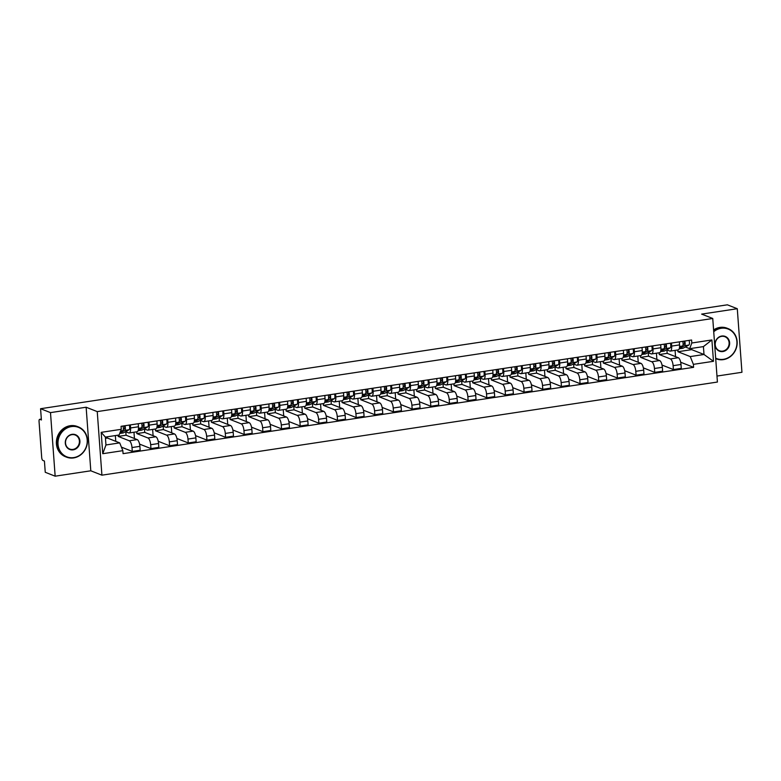 <?xml version="1.0" encoding="UTF-8"?>
<svg xmlns="http://www.w3.org/2000/svg" width="781" height="781" viewBox="0 0 781 781"><rect width="100%" height="100%" fill="white"/><g stroke="black" fill="none" stroke-linecap="round" stroke-linejoin="round"><path stroke-width="1.17" d="M716.978 376.061L741.95 372.283L737.284 308.72L727.365 304.815L40.573 408.717L50.492 412.622L55.158 476.185L90.801 470.797L101.911 475.17L717.417 382.046L712.75 318.482L97.244 411.607L86.135 407.233L50.492 412.622M55.158 476.185L45.249 472.28L44.419 461.034L42.877 460.429A2.597 0.947 -98.6 0 1 41.696 457.49L39.05 421.515A2.597 0.947 -98.6 0 1 39.655 419.338L41.334 419.085M737.284 308.72L701.641 314.108L712.75 318.482M41.344 419.133L39.86 419.358L41.403 419.973L40.573 408.717M118.077 435.163L118.175 436.413L129.285 440.787A5.975 2.177 81.4 0 1 131.999 447.542L132.282 451.418L140.18 450.227L139.897 446.341A5.975 2.177 -98.6 0 0 137.173 439.596L126.063 435.222L125.809 431.766M129.168 432.967L137.056 431.776A5.975 2.177 -98.6 0 0 138.462 426.768L130.564 427.959A5.975 2.177 81.4 0 1 129.168 432.967A5.975 2.177 81.4 0 1 128.699 432.908L125.556 431.668M130.564 427.959L130.339 424.913M115.773 441.343L115.354 435.583M121.426 447.142L132.282 451.418M138.462 426.768L138.237 423.722M136.704 431.825L136.831 433.592L147.941 437.965A5.975 2.177 81.4 0 1 150.665 444.721L150.948 448.597L158.836 447.396L158.553 443.52A5.975 2.177 -98.6 0 0 155.829 436.774L144.729 432.391L144.475 428.945M148.995 422.091L149.22 425.137A5.975 2.177 81.4 0 1 147.824 430.146A5.975 2.177 81.4 0 1 147.365 430.087L144.212 428.847M134.439 438.512L133.971 432.244M139.574 444.116L150.948 448.597M147.824 430.146L155.722 428.954A5.975 2.177 -98.6 0 0 157.118 423.946L156.893 420.9M155.36 429.003L155.487 430.77L166.597 435.144A5.975 2.177 81.4 0 1 169.321 441.89L169.604 445.775L177.502 444.574L177.209 440.699A5.975 2.177 -98.6 0 0 174.495 433.953L163.385 429.57L163.131 426.123M167.661 419.27L167.886 422.316A5.975 2.177 81.4 0 1 166.48 427.324A5.975 2.177 81.4 0 1 166.021 427.266L162.878 426.026M153.096 435.691L152.637 429.413M158.231 441.294L169.604 445.775M166.48 427.324L174.378 426.123A5.975 2.177 -98.6 0 0 175.774 421.125L175.549 418.079M174.017 426.182L174.153 427.949L185.253 432.323A5.975 2.177 81.4 0 1 187.977 439.068L188.26 442.944L196.158 441.753L195.875 437.877A5.975 2.177 -98.6 0 0 193.151 431.122L182.041 426.748L181.788 423.302M186.317 416.449L186.542 419.495A5.975 2.177 81.4 0 1 185.146 424.503A5.975 2.177 81.4 0 1 184.677 424.434L181.534 423.195M171.752 432.869L171.293 426.592M176.887 438.473L188.26 442.944M185.146 424.503L193.034 423.302A5.975 2.177 -98.6 0 0 194.43 418.304L194.215 415.258M192.682 423.361L192.809 425.118L203.919 429.501A5.975 2.177 81.4 0 1 206.633 436.247L206.926 440.123L214.814 438.932L214.531 435.056A5.975 2.177 -98.6 0 0 211.807 428.3L200.697 423.927L200.453 420.481M204.973 413.627L205.198 416.673A5.975 2.177 81.4 0 1 203.802 421.672A5.975 2.177 81.4 0 1 203.333 421.613L200.19 420.373M190.418 430.048L189.949 423.771M195.553 435.642L206.926 440.123M203.802 421.672L211.7 420.481A5.975 2.177 -98.6 0 0 213.096 415.472L212.871 412.427M211.339 420.539L211.466 422.296L222.575 426.67A5.975 2.177 81.4 0 1 225.299 433.426L225.582 437.301L233.48 436.11L233.187 432.235A5.975 2.177 -98.6 0 0 230.473 425.479L219.363 421.105L219.11 417.659M223.639 410.806L223.854 413.852A5.975 2.177 81.4 0 1 222.458 418.85A5.975 2.177 81.4 0 1 221.999 418.792L218.846 417.552M209.074 427.227L208.615 420.949M214.209 432.82L225.582 437.301M222.458 418.85L230.356 417.659A5.975 2.177 -98.6 0 0 231.752 412.651L231.527 409.605M229.995 417.708L230.122 419.475L241.231 423.849A5.975 2.177 81.4 0 1 243.955 430.604L244.238 434.48L252.136 433.289L251.853 429.404A5.975 2.177 -98.6 0 0 249.129 422.658L238.02 418.284L237.766 414.828M242.295 407.975L242.52 411.021A5.975 2.177 81.4 0 1 241.124 416.029A5.975 2.177 81.4 0 1 240.655 415.97L237.512 414.731M227.73 424.405L227.271 418.128M232.865 429.999L244.238 434.48M241.124 416.029L249.012 414.838A5.975 2.177 -98.6 0 0 250.408 409.83L250.184 406.784M248.651 414.887L248.788 416.654L259.897 421.027A5.975 2.177 81.4 0 1 262.611 427.783L262.894 431.659L270.792 430.458L270.509 426.582A5.975 2.177 -98.6 0 0 267.785 419.836L256.676 415.453L256.422 412.007M260.952 405.154L261.176 408.199A5.975 2.177 81.4 0 1 259.78 413.208A5.975 2.177 81.4 0 1 259.312 413.149L256.168 411.909M246.386 421.574L245.927 415.307M251.531 427.178L262.894 431.659M259.78 413.208L267.668 412.017A5.975 2.177 -98.6 0 0 269.074 407.008L268.849 403.962M267.317 412.065L267.444 413.832L278.553 418.206A5.975 2.177 81.4 0 1 281.277 424.952L281.56 428.837L289.448 427.637L289.165 423.761A5.975 2.177 -98.6 0 0 286.442 417.015L275.342 412.632L275.088 409.185M279.608 402.332L279.832 405.378A5.975 2.177 81.4 0 1 278.436 410.386A5.975 2.177 81.4 0 1 277.977 410.328L274.824 409.088M265.052 418.753L264.583 412.475M270.187 424.356L281.56 428.837M278.436 410.386L286.334 409.185A5.975 2.177 -98.6 0 0 287.73 404.187L287.506 401.141M285.973 409.244L286.1 411.011L297.21 415.385A5.975 2.177 81.4 0 1 299.933 422.13L300.216 426.006L308.114 424.815L307.821 420.939A5.975 2.177 -98.6 0 0 305.107 414.184L293.998 409.81L293.744 406.364M298.274 399.511L298.498 402.557A5.975 2.177 81.4 0 1 297.092 407.565A5.975 2.177 81.4 0 1 296.634 407.497L293.49 406.257M283.708 415.931L283.249 409.654M288.843 421.535L300.216 426.006M297.092 407.565L304.99 406.364A5.975 2.177 -98.6 0 0 306.386 401.366L306.162 398.32M304.629 406.423L304.766 408.18L315.866 412.563A5.975 2.177 81.4 0 1 318.589 419.309L318.873 423.185L326.77 421.994L326.487 418.118A5.975 2.177 -98.6 0 0 323.764 411.362L312.654 406.989L312.4 403.543M316.93 396.689L317.154 399.735A5.975 2.177 81.4 0 1 315.758 404.734A5.975 2.177 81.4 0 1 315.29 404.675L312.146 403.435M302.364 413.11L301.905 406.833M307.499 418.704L318.873 423.185M315.758 404.734L323.646 403.543A5.975 2.177 -98.6 0 0 325.042 398.535L324.828 395.489M323.295 403.601L323.422 405.359L334.532 409.732A5.975 2.177 81.4 0 1 337.246 416.488L337.538 420.363L345.427 419.172L345.143 415.297A5.975 2.177 -98.6 0 0 342.42 408.541L331.31 404.167L331.066 400.721M335.586 393.868L335.81 396.914A5.975 2.177 81.4 0 1 334.414 401.912A5.975 2.177 81.4 0 1 333.946 401.854L330.802 400.614M321.03 410.289L320.561 404.011M326.165 415.882L337.538 420.363M334.414 401.912L342.312 400.721A5.975 2.177 -98.6 0 0 343.708 395.713L343.484 392.667M341.951 400.77L342.078 402.537L353.188 406.911A5.975 2.177 81.4 0 1 355.911 413.666L356.195 417.542L364.083 416.351L363.8 412.466A5.975 2.177 -98.6 0 0 361.086 405.72L349.976 401.346L349.722 397.89M354.252 391.037L354.467 394.083A5.975 2.177 81.4 0 1 353.071 399.091A5.975 2.177 81.4 0 1 352.612 399.032L349.458 397.793M339.686 407.467L339.227 401.19M344.821 413.061L356.195 417.542M353.071 399.091L360.968 397.9A5.975 2.177 -98.6 0 0 362.364 392.892L362.14 389.846M360.607 397.949L360.734 399.716L371.844 404.089A5.975 2.177 81.4 0 1 374.568 410.845L374.851 414.721L382.749 413.52L382.465 409.644A5.975 2.177 -98.6 0 0 379.742 402.898L368.632 398.525L368.378 395.069M372.908 388.216L373.133 391.261A5.975 2.177 81.4 0 1 371.736 396.27A5.975 2.177 81.4 0 1 371.268 396.211L368.124 394.971M358.342 404.636L357.883 398.369M363.477 410.24L374.851 414.721M371.736 396.27L379.625 395.079A5.975 2.177 -98.6 0 0 381.021 390.07L380.796 387.025M379.263 395.127L379.4 396.894L390.51 401.268A5.975 2.177 81.4 0 1 393.224 408.014L393.507 411.899L401.405 410.699L401.122 406.823A5.975 2.177 -98.6 0 0 398.398 400.077L387.288 395.694L387.034 392.247M391.564 385.394L391.789 388.44A5.975 2.177 81.4 0 1 390.393 393.448A5.975 2.177 81.4 0 1 389.924 393.39L386.78 392.15M376.998 401.815L376.54 395.537M382.143 407.418L393.507 411.899M390.393 393.448L398.281 392.247A5.975 2.177 -98.6 0 0 399.687 387.249L399.462 384.203M397.929 392.306L398.056 394.073L409.166 398.447A5.975 2.177 81.4 0 1 411.89 405.193L412.173 409.068L420.061 407.877L419.778 404.002A5.975 2.177 -98.6 0 0 417.054 397.246L405.954 392.872L405.7 389.426M410.22 382.573L410.445 385.619A5.975 2.177 81.4 0 1 409.049 390.627A5.975 2.177 81.4 0 1 408.59 390.559L405.437 389.319M395.664 398.993L395.196 392.716M400.799 404.597L412.173 409.068M409.049 390.627L416.947 389.426A5.975 2.177 -98.6 0 0 418.343 384.428L418.118 381.382M416.585 389.485L416.712 391.242L427.822 395.625A5.975 2.177 81.4 0 1 430.546 402.371L430.829 406.247L438.727 405.056L438.434 401.18A5.975 2.177 -98.6 0 0 435.72 394.425L424.61 390.051L424.356 386.605M428.886 379.751L429.111 382.797A5.975 2.177 81.4 0 1 427.705 387.796A5.975 2.177 81.4 0 1 427.246 387.737L424.103 386.497M414.32 396.172L413.862 389.895M419.456 401.766L430.829 406.247M427.705 387.796L435.603 386.605A5.975 2.177 -98.6 0 0 436.999 381.597L436.774 378.551M435.242 386.663L435.378 388.421L446.478 392.794A5.975 2.177 81.4 0 1 449.202 399.55L449.485 403.426L457.383 402.235L457.1 398.359A5.975 2.177 -98.6 0 0 454.376 391.603L443.266 387.23L443.012 383.783M447.542 376.93L447.767 379.976A5.975 2.177 81.4 0 1 446.371 384.974A5.975 2.177 81.4 0 1 445.902 384.916L442.759 383.676M432.977 393.351L432.518 387.073M438.112 398.945L449.485 403.426M446.371 384.974L454.259 383.783A5.975 2.177 -98.6 0 0 455.655 378.775L455.44 375.729M453.907 383.832L454.034 385.599L465.144 389.973A5.975 2.177 81.4 0 1 467.858 396.728L468.151 400.604L476.039 399.413L475.756 395.528A5.975 2.177 -98.6 0 0 473.032 388.782L461.922 384.408L461.678 380.952M466.198 374.099L466.423 377.145A5.975 2.177 81.4 0 1 465.027 382.153A5.975 2.177 81.4 0 1 464.558 382.094L461.415 380.855M451.643 390.529L451.174 384.252M456.778 396.123L468.151 400.604M465.027 382.153L472.925 380.962A5.975 2.177 -98.6 0 0 474.321 375.954L474.096 372.908M472.564 381.011L472.69 382.778L483.8 387.151A5.975 2.177 81.4 0 1 486.524 393.907L486.807 397.783L494.695 396.582L494.412 392.706A5.975 2.177 -98.6 0 0 491.698 385.96L480.588 381.587L480.335 378.131M484.864 371.278L485.079 374.324A5.975 2.177 81.4 0 1 483.683 379.332A5.975 2.177 81.4 0 1 483.224 379.273L480.071 378.033M470.299 387.698L469.84 381.431M475.434 393.302L486.807 397.783M483.683 379.332L491.581 378.141A5.975 2.177 -98.6 0 0 492.977 373.133L492.752 370.087M491.22 378.189L491.347 379.956L502.456 384.33A5.975 2.177 81.4 0 1 505.18 391.076L505.463 394.961L513.361 393.761L513.078 389.885A5.975 2.177 -98.6 0 0 510.354 383.139L499.244 378.756L498.991 375.31M503.52 368.456L503.745 371.502A5.975 2.177 81.4 0 1 502.349 376.51A5.975 2.177 81.4 0 1 501.88 376.452L498.737 375.212M488.955 384.877L488.496 378.6M494.09 390.48L505.463 394.961M502.349 376.51L510.237 375.31A5.975 2.177 -98.6 0 0 511.633 370.311L511.409 367.265M509.876 375.368L510.013 377.135L521.122 381.509A5.975 2.177 81.4 0 1 523.836 388.255L524.119 392.13L532.017 390.939L531.734 387.064A5.975 2.177 -98.6 0 0 529.01 380.308L517.901 375.934L517.647 372.488M522.177 365.635L522.401 368.681A5.975 2.177 81.4 0 1 521.005 373.689A5.975 2.177 81.4 0 1 520.537 373.621L517.393 372.381M507.611 382.055L507.152 375.778M512.756 387.659L524.119 392.13M521.005 373.689L528.893 372.488A5.975 2.177 -98.6 0 0 530.299 367.49L530.074 364.444M528.542 372.547L528.669 374.304L539.778 378.687A5.975 2.177 81.4 0 1 542.502 385.433L542.785 389.309L550.673 388.118L550.39 384.242A5.975 2.177 -98.6 0 0 547.666 377.487L536.567 373.113L536.313 369.667M540.833 362.814L541.057 365.859A5.975 2.177 81.4 0 1 539.661 370.858A5.975 2.177 81.4 0 1 539.202 370.799L536.049 369.559M526.277 379.234L525.808 372.957M531.412 384.828L542.785 389.309M539.661 370.858L547.559 369.667A5.975 2.177 -98.6 0 0 548.955 364.659L548.731 361.613M547.198 369.725L547.325 371.483L558.435 375.856A5.975 2.177 81.4 0 1 561.158 382.612L561.441 386.488L569.339 385.297L569.046 381.421A5.975 2.177 -98.6 0 0 566.332 374.665L555.223 370.292L554.969 366.845M559.499 359.992L559.723 363.038A5.975 2.177 81.4 0 1 558.317 368.036A5.975 2.177 81.4 0 1 557.859 367.978L554.715 366.738M544.933 376.413L544.474 370.135M550.068 382.007L561.441 386.488M558.317 368.036L566.215 366.845A5.975 2.177 -98.6 0 0 567.611 361.837L567.387 358.791M565.854 366.894L565.991 368.661L577.091 373.035A5.975 2.177 81.4 0 1 579.814 379.791L580.098 383.666L587.995 382.475L587.712 378.59A5.975 2.177 -98.6 0 0 584.989 371.844L573.879 367.47L573.625 364.014M578.155 357.161L578.379 360.207A5.975 2.177 81.4 0 1 576.983 365.215A5.975 2.177 81.4 0 1 576.515 365.157L573.371 363.917M563.589 373.591L563.13 367.314M568.724 379.185L580.098 383.666M576.983 365.215L584.871 364.024A5.975 2.177 -98.6 0 0 586.267 359.016L586.053 355.97M584.52 364.073L584.647 365.84L595.757 370.214A5.975 2.177 81.4 0 1 598.471 376.969L598.763 380.845L606.652 379.644L606.368 375.768A5.975 2.177 -98.6 0 0 603.645 369.022L592.535 364.649L592.291 361.193M596.811 354.34L597.035 357.386A5.975 2.177 81.4 0 1 595.639 362.394A5.975 2.177 81.4 0 1 595.171 362.335L592.027 361.095M582.245 370.76L581.786 364.493M587.39 376.364L598.763 380.845M595.639 362.394L603.537 361.203A5.975 2.177 -98.6 0 0 604.933 356.195L604.709 353.149M603.176 361.252L603.303 363.019L614.413 367.392A5.975 2.177 81.4 0 1 617.136 374.138L617.42 378.024L625.308 376.823L625.025 372.947A5.975 2.177 -98.6 0 0 622.311 366.201L611.201 361.818L610.947 358.372M615.477 351.518L615.692 354.564A5.975 2.177 81.4 0 1 614.296 359.572A5.975 2.177 81.4 0 1 613.837 359.514L610.683 358.274M600.911 367.939L600.452 361.662M606.046 373.543L617.42 378.024M614.296 359.572L622.193 358.372A5.975 2.177 -98.6 0 0 623.589 353.373L623.365 350.327M621.832 358.43L621.959 360.197L633.069 364.571A5.975 2.177 81.4 0 1 635.793 371.317L636.076 375.192L643.974 374.001L643.69 370.126A5.975 2.177 -98.6 0 0 640.967 363.37L629.857 358.996L629.603 355.55M634.133 348.697L634.357 351.743A5.975 2.177 81.4 0 1 632.961 356.751A5.975 2.177 81.4 0 1 632.493 356.683L629.349 355.443M619.567 365.118L619.108 358.84M624.702 370.721L636.076 375.192M632.961 356.751L640.85 355.55A5.975 2.177 -98.6 0 0 642.246 350.552L642.021 347.506M640.488 355.609L640.625 357.366L651.735 361.749A5.975 2.177 81.4 0 1 654.449 368.495L654.732 372.371L662.63 371.18L662.347 367.304A5.975 2.177 -98.6 0 0 659.623 360.549L648.513 356.175L648.259 352.729M652.789 345.876L653.014 348.922A5.975 2.177 81.4 0 1 651.618 353.92A5.975 2.177 81.4 0 1 651.149 353.861L648.005 352.621M638.223 362.296L637.765 356.019M643.368 367.89L654.732 372.371M651.618 353.92L659.506 352.729A5.975 2.177 -98.6 0 0 660.911 347.721L660.687 344.675M659.154 352.787L659.281 354.545L670.391 358.918A5.975 2.177 81.4 0 1 673.115 365.674L673.398 369.55L681.286 368.359L681.003 364.483A5.975 2.177 -98.6 0 0 678.279 357.727L667.179 353.354L666.925 349.908M671.445 343.054L671.67 346.1A5.975 2.177 81.4 0 1 670.274 351.099A5.975 2.177 81.4 0 1 669.815 351.04L666.662 349.8M656.889 359.475L656.421 353.197M662.024 365.069L673.398 369.55M670.274 351.099L678.172 349.908A5.975 2.177 -98.6 0 0 679.568 344.899L679.343 341.853M659.281 354.545L667.179 353.354M640.625 357.366L648.513 356.175M621.959 360.197L629.857 358.996M603.303 363.019L611.201 361.818M584.647 365.84L592.535 364.649M565.991 368.661L573.879 367.47M547.325 371.483L555.223 370.292M528.669 374.304L536.567 373.113M510.013 377.135L517.901 375.934M491.347 379.956L499.244 378.756M472.69 382.778L480.588 381.587M454.034 385.599L461.922 384.408M435.378 388.421L443.266 387.23M416.712 391.242L424.61 390.051M398.056 394.073L405.954 392.872M379.4 396.894L387.288 395.694M360.734 399.716L368.632 398.525M342.078 402.537L349.976 401.346M323.422 405.359L331.31 404.167M304.766 408.18L312.654 406.989M286.1 411.011L293.998 409.81M267.444 413.832L275.342 412.632M248.788 416.654L256.676 415.453M230.122 419.475L238.02 418.284M211.466 422.296L219.363 421.105M192.809 425.118L200.697 423.927M174.153 427.949L182.041 426.748M155.487 430.77L163.385 429.57M136.831 433.592L144.729 432.391M118.175 436.413L126.063 435.222M119.708 442.886L122.842 450.666L102.75 453.702L101.188 432.352L121.28 429.306L119.132 435.007L105.376 437.087L105.952 444.975L119.708 442.886L107.407 438.043L107.319 436.794M105.474 438.336L107.407 438.043M677.81 349.956L677.937 351.723L691.693 349.644L704.003 354.486L703.417 346.608L689.662 348.687L691.81 342.996L691.595 340.008L121.055 426.319L121.28 429.306M691.81 342.996L711.901 339.95L713.473 361.31L693.382 364.346L690.248 356.575L704.003 354.486L713.473 361.31M122.842 450.666L123.066 453.654L693.596 367.334L693.382 364.346M101.911 475.17L97.244 411.607M90.801 470.797L86.135 407.233M691.693 349.644L691.605 348.394M677.937 351.723L690.248 356.575M689.662 348.687L685.327 346.979M680.681 362.247L693.596 367.334M675.545 356.653L675.087 350.376M102.75 453.702L105.952 444.975M101.188 432.352L105.376 437.087M703.417 346.608L711.901 339.95M123.3 429.374L124.423 428.759A1.562 0.566 -98.6 0 0 124.706 427.441A1.562 0.566 -98.6 0 0 124.179 425.85M119.708 433.465L123.056 432.967A7.79 2.841 -98.6 0 0 123.418 432.84L129.06 429.755A3.251 1.181 -98.6 0 0 129.275 425.079M119.854 433.084L124.745 430.409A3.251 1.181 -98.6 0 0 124.97 425.733M120.235 432.069L122.715 430.712A3.251 1.181 -98.6 0 0 122.939 426.035M141.966 426.553L143.079 425.938A1.562 0.566 -98.6 0 0 143.372 424.62A1.562 0.566 -98.6 0 0 142.835 423.029M138.071 430.692L141.712 430.136A7.79 2.841 -98.6 0 0 142.074 430.019L147.716 426.934A3.251 1.181 -98.6 0 0 147.931 422.257M138.159 430.458L143.411 427.578A3.251 1.181 -98.6 0 0 143.626 422.911M138.374 429.53L141.371 427.89A3.251 1.181 -98.6 0 0 141.595 423.214M160.622 423.722L161.735 423.117A1.562 0.566 -98.6 0 0 162.028 421.799A1.562 0.566 -98.6 0 0 161.491 420.207M156.727 427.871L160.369 427.314A7.79 2.841 -98.6 0 0 160.73 427.197L166.373 424.112A3.251 1.181 -98.6 0 0 166.597 419.436M156.815 427.637L162.067 424.757A3.251 1.181 -98.6 0 0 162.292 420.08M157.03 426.709L160.037 425.069A3.251 1.181 -98.6 0 0 160.251 420.393M73.746 457.598A15.845 14.439 111.5 0 0 87.199 439.888A15.845 14.439 111.5 0 0 71.471 426.582A15.845 14.439 111.5 0 0 58.019 444.301A15.845 14.439 111.5 0 0 73.746 457.598M71.296 426.143A16.235 14.79 -68.5 0 1 78.412 426.924A16.235 14.79 -68.5 0 1 87.247 443.667A16.235 14.79 -68.5 0 1 73.629 457.92A16.235 14.79 -68.5 0 1 66.512 457.139A16.235 14.79 -68.5 0 1 57.667 440.406A16.235 14.79 -68.5 0 1 71.296 426.143M73.18 449.846A7.927 7.224 -68.5 0 1 65.311 443.198A7.927 7.224 -68.5 0 1 72.037 434.334A7.927 7.224 -68.5 0 1 79.906 440.992A7.927 7.224 -68.5 0 1 73.18 449.846M71.92 434.656A7.537 6.863 111.5 0 0 65.594 441.275A7.537 6.863 111.5 0 0 69.694 449.046A7.537 6.863 111.5 0 0 73.004 449.407A7.537 6.863 111.5 0 0 79.32 442.788A7.537 6.863 111.5 0 0 75.22 435.027A7.537 6.863 111.5 0 0 71.92 434.656M66.512 457.139L65.409 456.709A16.235 14.79 -68.5 0 1 56.574 439.976A16.235 14.79 -68.5 0 1 70.192 425.713A16.235 14.79 -68.5 0 1 77.319 426.494L78.412 426.924M715.66 358.167A15.845 14.439 111.5 0 0 723.46 359.309A15.845 14.439 111.5 0 0 736.913 341.59A15.845 14.439 111.5 0 0 721.185 328.284A15.845 14.439 111.5 0 0 713.717 331.73M713.678 331.115A16.235 14.79 -68.5 0 1 721.009 327.844A16.235 14.79 -68.5 0 1 728.126 328.625A16.235 14.79 -68.5 0 1 736.961 345.368A16.235 14.79 -68.5 0 1 723.343 359.631A16.235 14.79 -68.5 0 1 716.216 358.84A16.235 14.79 -68.5 0 1 715.699 358.625L716.216 358.84M722.894 351.548A7.927 7.224 -68.5 0 1 715.025 344.899A7.927 7.224 -68.5 0 1 721.751 336.035A7.927 7.224 -68.5 0 1 729.62 342.693A7.927 7.224 -68.5 0 1 722.894 351.548M721.634 336.357A7.537 6.863 111.5 0 0 715.308 342.976A7.537 6.863 111.5 0 0 719.408 350.747A7.537 6.863 111.5 0 0 722.718 351.108A7.537 6.863 111.5 0 0 729.034 344.489A7.537 6.863 111.5 0 0 724.934 336.728A7.537 6.863 111.5 0 0 721.634 336.357M713.59 329.933A16.235 14.79 -68.5 0 1 719.906 327.415A16.235 14.79 -68.5 0 1 727.033 328.196L728.126 328.625M179.279 420.9L180.391 420.295A1.562 0.566 -98.6 0 0 180.684 418.967A1.562 0.566 -98.6 0 0 180.157 417.386M175.393 425.04L179.034 424.493A7.79 2.841 -98.6 0 0 179.396 424.366L185.029 421.281A3.251 1.181 -98.6 0 0 185.253 416.605M175.471 424.805L180.723 421.935A3.251 1.181 -98.6 0 0 180.948 417.259M175.686 423.888L178.693 422.248A3.251 1.181 -98.6 0 0 178.917 417.571M197.944 418.079L199.057 417.474A1.562 0.566 -98.6 0 0 199.34 416.146A1.562 0.566 -98.6 0 0 198.813 414.555M194.049 422.218L197.691 421.672A7.79 2.841 -98.6 0 0 198.052 421.545L203.695 418.46A3.251 1.181 -98.6 0 0 203.909 413.784M194.127 421.984L199.389 419.114A3.251 1.181 -98.6 0 0 199.604 414.438M194.352 421.066L197.349 419.417A3.251 1.181 -98.6 0 0 197.573 414.75M216.601 415.258L217.714 414.652A1.562 0.566 -98.6 0 0 218.006 413.325A1.562 0.566 -98.6 0 0 217.469 411.733M212.705 419.397L216.347 418.85A7.79 2.841 -98.6 0 0 216.708 418.723L222.351 415.638A3.251 1.181 -98.6 0 0 222.565 410.962M212.793 419.163L218.045 416.293A3.251 1.181 -98.6 0 0 218.26 411.616M213.008 418.245L216.015 416.595A3.251 1.181 -98.6 0 0 216.23 411.919M235.257 412.436L236.37 411.821A1.562 0.566 -98.6 0 0 236.663 410.503A1.562 0.566 -98.6 0 0 236.126 408.912M231.361 416.576L235.003 416.029A7.79 2.841 -98.6 0 0 235.364 415.902L241.007 412.817A3.251 1.181 -98.6 0 0 241.231 408.141M231.449 416.341L236.702 413.471A3.251 1.181 -98.6 0 0 236.926 408.795M231.664 415.414L234.671 413.774A3.251 1.181 -98.6 0 0 234.886 409.098M253.913 409.615L255.036 409A1.562 0.566 -98.6 0 0 255.319 407.682A1.562 0.566 -98.6 0 0 254.791 406.091M250.027 413.754L253.669 413.198A7.79 2.841 -98.6 0 0 254.03 413.081L259.673 409.996A3.251 1.181 -98.6 0 0 259.888 405.319M250.105 413.52L255.358 410.64A3.251 1.181 -98.6 0 0 255.582 405.974M250.33 412.593L253.327 410.952A3.251 1.181 -98.6 0 0 253.552 406.276M272.579 406.784L273.692 406.179A1.562 0.566 -98.6 0 0 273.985 404.861A1.562 0.566 -98.6 0 0 273.448 403.269M268.684 410.933L272.325 410.376A7.79 2.841 -98.6 0 0 272.686 410.259L278.329 407.174A3.251 1.181 -98.6 0 0 278.544 402.498M268.771 410.699L274.024 407.819A3.251 1.181 -98.6 0 0 274.238 403.142M268.986 409.771L271.983 408.131A3.251 1.181 -98.6 0 0 272.208 403.455M291.235 403.962L292.348 403.357A1.562 0.566 -98.6 0 0 292.641 402.03A1.562 0.566 -98.6 0 0 292.104 400.448M287.34 408.102L290.981 407.555A7.79 2.841 -98.6 0 0 291.342 407.428L296.985 404.343A3.251 1.181 -98.6 0 0 297.21 399.667M287.428 407.867L292.68 404.997A3.251 1.181 -98.6 0 0 292.904 400.321M287.642 406.95L290.649 405.31A3.251 1.181 -98.6 0 0 290.864 400.633M309.891 401.141L311.004 400.536A1.562 0.566 -98.6 0 0 311.297 399.208A1.562 0.566 -98.6 0 0 310.77 397.617M306.006 405.28L309.647 404.734A7.79 2.841 -98.6 0 0 310.008 404.607L315.641 401.522A3.251 1.181 -98.6 0 0 315.866 396.846M306.084 405.046L311.336 402.176A3.251 1.181 -98.6 0 0 311.56 397.5M306.298 404.128L309.305 402.479A3.251 1.181 -98.6 0 0 309.53 397.812M328.557 398.32L329.67 397.714A1.562 0.566 -98.6 0 0 329.953 396.387A1.562 0.566 -98.6 0 0 329.426 394.795M324.662 402.459L328.303 401.912A7.79 2.841 -98.6 0 0 328.664 401.785L334.307 398.7A3.251 1.181 -98.6 0 0 334.522 394.024M324.74 402.225L330.002 399.355A3.251 1.181 -98.6 0 0 330.217 394.678M324.964 401.307L327.961 399.657A3.251 1.181 -98.6 0 0 328.186 394.981M347.213 395.498L348.326 394.883A1.562 0.566 -98.6 0 0 348.619 393.565A1.562 0.566 -98.6 0 0 348.082 391.974M343.318 399.638L346.959 399.091A7.79 2.841 -98.6 0 0 347.32 398.964L352.963 395.879A3.251 1.181 -98.6 0 0 353.178 391.203M343.406 399.403L348.658 396.533A3.251 1.181 -98.6 0 0 348.873 391.857M343.62 398.476L346.627 396.836A3.251 1.181 -98.6 0 0 346.842 392.16M365.869 392.677L366.982 392.062A1.562 0.566 -98.6 0 0 367.275 390.744A1.562 0.566 -98.6 0 0 366.738 389.153M361.974 396.816L365.615 396.26A7.79 2.841 -98.6 0 0 365.977 396.143L371.619 393.058A3.251 1.181 -98.6 0 0 371.844 388.382M362.062 396.582L367.314 393.702A3.251 1.181 -98.6 0 0 367.539 389.036M362.277 395.655L365.283 394.014A3.251 1.181 -98.6 0 0 365.498 389.338M384.525 389.846L385.648 389.241A1.562 0.566 -98.6 0 0 385.931 387.923A1.562 0.566 -98.6 0 0 385.404 386.331M380.64 393.995L384.281 393.439A7.79 2.841 -98.6 0 0 384.642 393.321L390.285 390.236A3.251 1.181 -98.6 0 0 390.5 385.56M380.718 393.761L385.97 390.881A3.251 1.181 -98.6 0 0 386.195 386.204M380.943 392.833L383.94 391.193A3.251 1.181 -98.6 0 0 384.164 386.517M403.191 387.025L404.304 386.419A1.562 0.566 -98.6 0 0 404.597 385.092A1.562 0.566 -98.6 0 0 404.06 383.51M399.296 391.164L402.937 390.617A7.79 2.841 -98.6 0 0 403.299 390.49L408.941 387.405A3.251 1.181 -98.6 0 0 409.156 382.729M399.384 390.93L404.636 388.059A3.251 1.181 -98.6 0 0 404.851 383.383M399.599 390.012L402.596 388.372A3.251 1.181 -98.6 0 0 402.82 383.696M421.847 384.203L422.96 383.598A1.562 0.566 -98.6 0 0 423.253 382.27A1.562 0.566 -98.6 0 0 422.716 380.679M417.952 388.342L421.594 387.796A7.79 2.841 -98.6 0 0 421.955 387.669L427.597 384.584A3.251 1.181 -98.6 0 0 427.822 379.908M418.04 388.108L423.292 385.238A3.251 1.181 -98.6 0 0 423.517 380.562M418.255 387.191L421.262 385.541A3.251 1.181 -98.6 0 0 421.476 380.874M440.504 381.382L441.616 380.777A1.562 0.566 -98.6 0 0 441.909 379.449A1.562 0.566 -98.6 0 0 441.382 377.858M436.618 385.521L440.259 384.974A7.79 2.841 -98.6 0 0 440.621 384.848L446.254 381.763A3.251 1.181 -98.6 0 0 446.478 377.086M436.696 385.287L441.948 382.417A3.251 1.181 -98.6 0 0 442.173 377.74M436.911 384.369L439.918 382.719A3.251 1.181 -98.6 0 0 440.142 378.043M459.169 378.56L460.282 377.945A1.562 0.566 -98.6 0 0 460.565 376.627A1.562 0.566 -98.6 0 0 460.038 375.036M455.274 382.7L458.916 382.153A7.79 2.841 -98.6 0 0 459.277 382.026L464.92 378.941A3.251 1.181 -98.6 0 0 465.134 374.265M455.352 382.465L460.614 379.595A3.251 1.181 -98.6 0 0 460.829 374.919M455.577 381.538L458.574 379.898A3.251 1.181 -98.6 0 0 458.798 375.222M477.826 375.739L478.938 375.124A1.562 0.566 -98.6 0 0 479.231 373.806A1.562 0.566 -98.6 0 0 478.694 372.215M473.93 379.878L477.572 379.322A7.79 2.841 -98.6 0 0 477.933 379.205L483.576 376.12A3.251 1.181 -98.6 0 0 483.79 371.444M474.018 379.644L479.27 376.764A3.251 1.181 -98.6 0 0 479.485 372.098M474.233 378.717L477.24 377.077A3.251 1.181 -98.6 0 0 477.455 372.4M496.482 372.908L497.595 372.303A1.562 0.566 -98.6 0 0 497.887 370.985A1.562 0.566 -98.6 0 0 497.351 369.393M492.586 377.057L496.228 376.501A7.79 2.841 -98.6 0 0 496.589 376.383L502.232 373.298A3.251 1.181 -98.6 0 0 502.456 368.622M492.674 376.823L497.927 373.943A3.251 1.181 -98.6 0 0 498.151 369.267M492.889 375.895L495.896 374.255A3.251 1.181 -98.6 0 0 496.111 369.579M515.138 370.087L516.261 369.481A1.562 0.566 -98.6 0 0 516.544 368.154A1.562 0.566 -98.6 0 0 516.016 366.572M511.252 374.226L514.894 373.679A7.79 2.841 -98.6 0 0 515.255 373.552L520.898 370.467A3.251 1.181 -98.6 0 0 521.112 365.791M511.33 373.992L516.583 371.121A3.251 1.181 -98.6 0 0 516.807 366.445M511.555 373.074L514.552 371.434A3.251 1.181 -98.6 0 0 514.777 366.758M533.804 367.265L534.917 366.66A1.562 0.566 -98.6 0 0 535.21 365.332A1.562 0.566 -98.6 0 0 534.673 363.741M529.908 371.405L533.55 370.858A7.79 2.841 -98.6 0 0 533.911 370.731L539.554 367.646A3.251 1.181 -98.6 0 0 539.769 362.97M529.996 371.17L535.249 368.3A3.251 1.181 -98.6 0 0 535.463 363.624M530.211 370.253L533.208 368.603A3.251 1.181 -98.6 0 0 533.433 363.936M552.46 364.444L553.573 363.839A1.562 0.566 -98.6 0 0 553.866 362.511A1.562 0.566 -98.6 0 0 553.329 360.92M548.565 368.583L552.206 368.036A7.79 2.841 -98.6 0 0 552.567 367.91L558.21 364.825A3.251 1.181 -98.6 0 0 558.435 360.148M548.652 368.349L553.905 365.479A3.251 1.181 -98.6 0 0 554.129 360.802M548.867 367.431L551.874 365.781A3.251 1.181 -98.6 0 0 552.089 361.105M571.116 361.623L572.229 361.007A1.562 0.566 -98.6 0 0 572.522 359.69A1.562 0.566 -98.6 0 0 571.995 358.098M567.231 365.762L570.872 365.215A7.79 2.841 -98.6 0 0 571.233 365.088L576.866 362.003A3.251 1.181 -98.6 0 0 577.091 357.327M567.309 365.528L572.561 362.657A3.251 1.181 -98.6 0 0 572.785 357.981M567.523 364.6L570.53 362.96A3.251 1.181 -98.6 0 0 570.755 358.284M589.782 358.801L590.895 358.186A1.562 0.566 -98.6 0 0 591.178 356.868A1.562 0.566 -98.6 0 0 590.651 355.277M585.887 362.94L589.528 362.384A7.79 2.841 -98.6 0 0 589.889 362.267L595.532 359.182A3.251 1.181 -98.6 0 0 595.747 354.506M585.965 362.706L591.227 359.826A3.251 1.181 -98.6 0 0 591.442 355.16M586.189 361.779L589.186 360.139A3.251 1.181 -98.6 0 0 589.411 355.462M608.438 355.97L609.551 355.365A1.562 0.566 -98.6 0 0 609.844 354.047A1.562 0.566 -98.6 0 0 609.307 352.456M604.543 360.119L608.184 359.563A7.79 2.841 -98.6 0 0 608.545 359.445L614.188 356.361A3.251 1.181 -98.6 0 0 614.403 351.684M604.631 359.885L609.883 357.005A3.251 1.181 -98.6 0 0 610.098 352.329M604.845 358.957L607.852 357.317A3.251 1.181 -98.6 0 0 608.067 352.641M627.094 353.149L628.207 352.543A1.562 0.566 -98.6 0 0 628.5 351.216A1.562 0.566 -98.6 0 0 627.963 349.634M623.199 357.288L626.84 356.741A7.79 2.841 -98.6 0 0 627.202 356.614L632.844 353.529A3.251 1.181 -98.6 0 0 633.069 348.853M623.287 357.054L628.539 354.183A3.251 1.181 -98.6 0 0 628.764 349.507M623.502 356.136L626.508 354.496A3.251 1.181 -98.6 0 0 626.723 349.82M645.75 350.327L646.873 349.722A1.562 0.566 -98.6 0 0 647.156 348.394A1.562 0.566 -98.6 0 0 646.629 346.803M641.865 354.467L645.506 353.92A7.79 2.841 -98.6 0 0 645.867 353.793L651.51 350.708A3.251 1.181 -98.6 0 0 651.725 346.032M641.943 354.232L647.195 351.362A3.251 1.181 -98.6 0 0 647.42 346.686M642.167 353.315L645.165 351.665A3.251 1.181 -98.6 0 0 645.389 346.998M664.416 347.506L665.529 346.901A1.562 0.566 -98.6 0 0 665.812 345.573A1.562 0.566 -98.6 0 0 665.285 343.982M660.521 351.645L664.162 351.099A7.79 2.841 -98.6 0 0 664.524 350.972L670.166 347.887A3.251 1.181 -98.6 0 0 670.381 343.21M660.609 351.411L665.861 348.541A3.251 1.181 -98.6 0 0 666.076 343.865M660.824 350.493L663.821 348.843A3.251 1.181 -98.6 0 0 664.045 344.167M683.072 344.685L684.185 344.07A1.562 0.566 -98.6 0 0 684.478 342.752A1.562 0.566 -98.6 0 0 683.941 341.16M679.177 348.824L682.819 348.277A7.79 2.841 -98.6 0 0 683.18 348.15L688.822 345.065A3.251 1.181 -98.6 0 0 689.047 340.389M679.265 348.59L684.517 345.719A3.251 1.181 -98.6 0 0 684.742 341.043M679.48 347.662L682.487 346.022A3.251 1.181 -98.6 0 0 682.701 341.346M678.279 357.727L670.391 358.918M659.623 360.549L651.735 361.749M640.967 363.37L633.069 364.571M622.311 366.201L614.413 367.392M603.645 369.022L595.757 370.214M584.989 371.844L577.091 373.035M566.332 374.665L558.435 375.856M547.666 377.487L539.778 378.687M529.01 380.308L521.122 381.509M510.354 383.139L502.456 384.33M491.698 385.96L483.8 387.151M473.032 388.782L465.144 389.973M454.376 391.603L446.478 392.794M435.72 394.425L427.822 395.625M417.054 397.246L409.166 398.447M398.398 400.077L390.51 401.268M379.742 402.898L371.844 404.089M361.086 405.72L353.188 406.911M342.42 408.541L334.532 409.732M323.764 411.362L315.866 412.563M305.107 414.184L297.21 415.385M286.442 417.015L278.553 418.206M267.785 419.836L259.897 421.027M249.129 422.658L241.231 423.849M230.473 425.479L222.575 426.67M211.807 428.3L203.919 429.501M193.151 431.122L185.253 432.323M174.495 433.953L166.597 435.144M155.829 436.774L147.941 437.965M137.173 439.596L129.285 440.787M660.911 347.721L653.014 348.922M642.246 350.552L634.357 351.743M623.589 353.373L615.692 354.564M604.933 356.195L597.035 357.386M586.267 359.016L578.379 360.207M567.611 361.837L559.723 363.038M548.955 364.659L541.057 365.859M530.299 367.49L522.401 368.681M511.633 370.311L503.745 371.502M492.977 373.133L485.079 374.324M474.321 375.954L466.423 377.145M455.655 378.775L447.767 379.976M436.999 381.597L429.111 382.797M418.343 384.428L410.445 385.619M399.687 387.249L391.789 388.44M381.021 390.07L373.133 391.261M362.364 392.892L354.467 394.083M343.708 395.713L335.81 396.914M325.042 398.535L317.154 399.735M306.386 401.366L298.498 402.557M287.73 404.187L279.832 405.378M269.074 407.008L261.176 408.199M250.408 409.83L242.52 411.021M231.752 412.651L223.854 413.852M213.096 415.472L205.198 416.673M194.43 418.304L186.542 419.495M175.774 421.125L167.886 422.316M157.118 423.946L149.22 425.137M679.568 344.899L671.67 346.1M662.347 367.304L654.449 368.495M643.69 370.126L635.793 371.317M625.025 372.947L617.136 374.138M606.368 375.768L598.471 376.969M587.712 378.59L579.814 379.791M569.046 381.421L561.158 382.612M550.39 384.242L542.502 385.433M531.734 387.064L523.836 388.255M513.078 389.885L505.18 391.076M494.412 392.706L486.524 393.907M475.756 395.528L467.858 396.728M457.1 398.359L449.202 399.55M438.434 401.18L430.546 402.371M419.778 404.002L411.89 405.193M401.122 406.823L393.224 408.014M382.465 409.644L374.568 410.845M363.8 412.466L355.911 413.666M345.143 415.297L337.246 416.488M326.487 418.118L318.589 419.309M307.821 420.939L299.933 422.13M289.165 423.761L281.277 424.952M270.509 426.582L262.611 427.783M251.853 429.404L243.955 430.604M233.187 432.235L225.299 433.426M214.531 435.056L206.633 436.247M195.875 437.877L187.977 439.068M177.209 440.699L169.321 441.89M158.553 443.52L150.665 444.721M139.897 446.341L131.999 447.542M681.003 364.483L673.115 365.674M119.737 433.396L123.418 432.84M124.745 430.409L129.06 429.755M120.635 431.024L122.715 430.712M138.1 430.614L142.074 430.019M143.411 427.578L147.716 426.934M138.491 428.33L141.371 427.89M156.756 427.793L160.73 427.197M162.067 424.757L166.373 424.112M157.147 425.508L160.037 425.069M175.413 424.971L179.396 424.366M180.723 421.935L185.029 421.281M175.803 422.677L178.693 422.248M194.078 422.15L198.052 421.545M199.389 419.114L203.695 418.46M194.469 419.856L197.349 419.417M212.735 419.329L216.708 418.723M218.045 416.293L222.351 415.638M213.125 417.034L216.015 416.595M231.391 416.498L235.364 415.902M236.702 413.471L241.007 412.817M231.781 414.213L234.671 413.774M250.057 413.676L254.03 413.081M255.358 410.64L259.673 409.996M250.437 411.392L253.327 410.952M268.713 410.855L272.686 410.259M274.024 407.819L278.329 407.174M269.103 408.57L271.983 408.131M287.369 408.033L291.342 407.428M292.68 404.997L296.985 404.343M287.759 405.739L290.649 405.31M306.025 405.212L310.008 404.607M311.336 402.176L315.641 401.522M306.416 402.918L309.305 402.479M324.691 402.391L328.664 401.785M330.002 399.355L334.307 398.7M325.081 400.097L327.961 399.657M343.347 399.56L347.32 398.964M348.658 396.533L352.963 395.879M343.738 397.275L346.627 396.836M362.003 396.738L365.977 396.143M367.314 393.702L371.619 393.058M362.394 394.454L365.283 394.014M380.669 393.917L384.642 393.321M385.97 390.881L390.285 390.236M381.05 391.632L383.94 391.193M399.325 391.096L403.299 390.49M404.636 388.059L408.941 387.405M399.716 388.801L402.596 388.372M417.981 388.274L421.955 387.669M423.292 385.238L427.597 384.584M418.372 385.98L421.262 385.541M436.638 385.453L440.621 384.848M441.948 382.417L446.254 381.763M437.028 383.159L439.918 382.719M455.303 382.622L459.277 382.026M460.614 379.595L464.92 378.941M455.694 380.337L458.574 379.898M473.96 379.8L477.933 379.205M479.27 376.764L483.576 376.12M474.35 377.516L477.24 377.077M492.616 376.979L496.589 376.383M497.927 373.943L502.232 373.298M493.006 374.695L495.896 374.255M511.282 374.158L515.255 373.552M516.583 371.121L520.898 370.467M511.662 371.863L514.552 371.434M529.938 371.336L533.911 370.731M535.249 368.3L539.554 367.646M530.328 369.042L533.208 368.603M548.594 368.515L552.567 367.91M553.905 365.479L558.21 364.825M548.984 366.221L551.874 365.781M567.25 365.684L571.233 365.088M572.561 362.657L576.866 362.003M567.641 363.399L570.53 362.96M585.916 362.862L589.889 362.267M591.227 359.826L595.532 359.182M586.306 360.578L589.186 360.139M604.572 360.041L608.545 359.445M609.883 357.005L614.188 356.361M604.963 357.757L607.852 357.317M623.228 357.22L627.202 356.614M628.539 354.183L632.844 353.529M623.619 354.925L626.508 354.496M641.894 354.398L645.867 353.793M647.195 351.362L651.51 350.708M642.275 352.104L645.165 351.665M660.55 351.577L664.524 350.972M665.861 348.541L670.166 347.887M660.941 349.283L663.821 348.843M679.206 348.746L683.18 348.15M684.517 345.719L688.822 345.065M679.597 346.461L682.487 346.022"/></g></svg>
